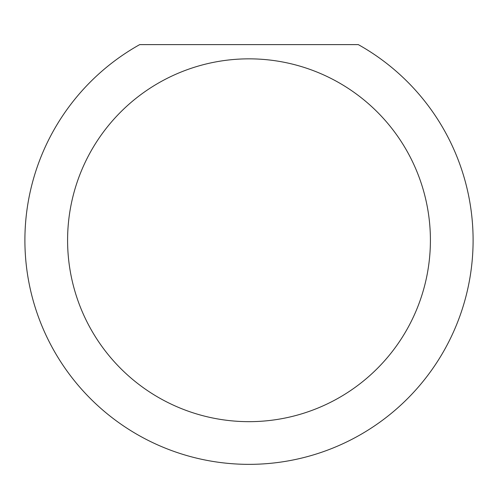 <?xml version="1.0" encoding="UTF-8"?>
<svg xmlns="http://www.w3.org/2000/svg" width="498" height="498" viewBox="0 0 498 498"><rect width="100%" height="100%" fill="white"/><g stroke="black" fill="none" stroke-linecap="round" stroke-linejoin="round"><path stroke-width="0.75" d="M430.409 240.254A181.409 181.409 0 0 0 249 58.845A181.409 181.409 0 0 0 67.591 240.254A181.409 181.409 0 0 0 249 421.663A181.409 181.409 0 0 0 430.409 240.254M358.299 44.615A224.1 224.1 0 0 1 249 464.354A224.1 224.1 0 0 1 139.701 44.615L358.299 44.615"/></g></svg>
